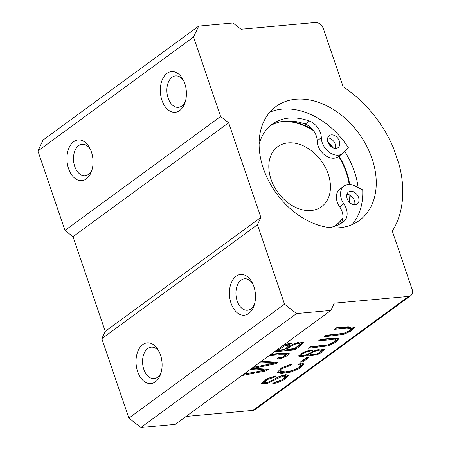 <?xml version="1.0" encoding="UTF-8"?>
<svg xmlns="http://www.w3.org/2000/svg" width="450" height="450" viewBox="0 0 450 450"><rect width="100%" height="100%" fill="white"/><g stroke="black" fill="none" stroke-linecap="round" stroke-linejoin="round"><path stroke-width="0.67" d="M241.037 29.233L315.399 22.5A7.431 5.366 -126.2 0 1 323.426 28.744L343.176 86.771A102.578 74.047 -126.2 0 1 393.649 148.421L399.054 164.295A102.578 74.047 -126.2 0 1 392.321 231.126L412.071 289.153A7.431 5.366 -126.2 0 1 410.743 295.667A7.431 5.366 -126.2 0 1 408.656 296.432L334.294 303.171L330.874 310.449L296.55 313.56L284.518 304.189L257.462 224.719L260.882 217.434L228.645 122.743L220.618 116.494L193.567 37.024L198.692 26.1L233.016 22.989L241.037 29.233M310.455 346.764L327.926 344.846L333.276 342.405L335.503 340.02L330.952 339.699L318.572 340.824L320.636 339.311L332.404 338.248L338.799 338.788L335.43 342.45L328.067 345.881L308.391 348.277L310.455 346.764M306.276 357.756L308.925 357.519L303.053 361.817L300.403 362.059L306.276 357.756M300.819 365.377L298.356 364.556L301.134 362.981L304.104 364.061L299.683 368.488L290.773 372.077L281.452 373.539L277.189 372.426L281.7 367.746L292.106 363.971L290.739 365.394L283.185 368.128L280.316 371.177L285.3 371.886L292.742 370.485L298.659 367.813L300.819 365.377L300.516 364.483L299.559 363.876M307.755 355.427L307.986 356.108L308.25 354.679L302.203 356.704L298.8 356.181L300.499 353.998L305.145 351.557L310.168 350.241L312.879 350.64L312.615 351.484L319.956 348.975L324.304 349.549L322.526 351.923L317.492 354.639L307.986 356.108L307.744 355.809M186.103 416.436L253.018 410.372A7.431 5.366 53.8 0 0 255.105 409.607L410.743 295.667M283.607 345.054L289.311 343.401L292.343 343.884L292.252 344.514L299.407 342.017L303.548 342.517L300.78 345.594L294.84 349.937L274.404 351.787M326.16 335.272L343.631 333.349L348.975 330.907L351.202 328.522L346.657 328.207L334.277 329.327L336.336 327.819L348.109 326.751L354.499 327.291L351.129 330.952L343.766 334.389L324.096 336.78L326.16 335.272M271.125 354.189L282.381 353.171L289.204 353.413L287.353 355.657L282.791 357.952L276.913 359.156L278.421 357.829C282.814 357.182 285.289 356.175 285.857 354.814L279.186 354.786L269.061 355.702M261.495 361.243L277.864 362.368L275.878 363.819L253.249 368.286L268.352 369.332L266.248 370.868L241.881 375.598M243.968 374.074L264.257 370.406L250.279 369.456M253.181 367.329L273.842 363.386L259.447 362.739M274.32 377.229L268.031 379.322L264.651 382.354L269.072 381.881L279.332 376.425L285.452 374.659L288.883 375.294L284.895 379.389L277.391 382.781L272.678 383.76L274.387 382.359L281.678 379.952L285.733 376.414L283.444 376.138L279.298 377.657L267.452 383.507L261.501 383.529L266.771 378.816L276.086 375.801L274.32 377.229L274.033 376.386L267.744 378.478L264.364 381.51L264.651 382.354M198.692 26.1L43.054 140.04L37.929 150.964L64.98 230.434L73.007 236.683L105.244 331.374L101.824 338.659L128.88 418.129L140.912 427.5L175.236 424.389L330.874 310.449M339.57 227.739A70.611 50.974 -126.2 0 1 268.937 181.373A70.611 50.974 -126.2 0 1 275.985 106.504A70.611 50.974 -126.2 0 1 338.659 113.057A70.611 50.974 -126.2 0 1 376.211 180.034A70.611 50.974 -126.2 0 1 359.409 220.461A70.611 50.974 -126.2 0 1 339.57 227.739M140.912 427.5L296.55 313.56M252.726 283.674A15.795 10.024 -95.2 0 0 244.603 278.798A15.795 10.024 -95.2 0 0 237.206 300.983A15.795 10.024 -95.2 0 0 247.455 310.258A15.795 10.024 -95.2 0 0 254.571 304.003M183.651 80.758A15.795 10.024 -95.2 0 0 175.528 75.881A15.795 10.024 -95.2 0 0 168.131 98.072A15.795 10.024 -95.2 0 0 178.374 107.342A15.795 10.024 -95.2 0 0 185.49 101.087M159.345 352.035A15.795 10.024 -95.2 0 0 151.222 347.158A15.795 10.024 -95.2 0 0 143.826 369.349A15.795 10.024 -95.2 0 0 154.069 378.624A15.795 10.024 -95.2 0 0 161.184 372.364M90.264 149.124A15.795 10.024 -95.2 0 0 82.142 144.248A15.795 10.024 -95.2 0 0 74.745 166.433A15.795 10.024 -95.2 0 0 84.994 175.708A15.795 10.024 -95.2 0 0 92.109 169.453M270.096 125.904A60.396 43.599 -126.2 0 1 284.996 121.112A60.396 43.599 53.8 0 1 305.246 124.082A14.867 10.732 53.8 0 1 312.801 129.634A14.867 10.732 -126.2 0 1 317.177 140.766A14.867 10.732 53.8 0 0 324.923 155.138A14.867 10.732 53.8 0 0 338.293 156.651L342.444 153.613A14.867 10.732 -126.2 0 1 329.068 152.1A14.867 10.732 -126.2 0 1 321.328 137.728A14.867 10.732 53.8 0 0 309.397 121.044A60.396 43.599 53.8 0 0 272.109 124.301A60.396 43.599 53.8 0 0 259.116 144.405M329.541 227.588A60.396 43.599 53.8 0 0 343.457 221.766A60.396 43.599 53.8 0 0 343.637 221.631A14.867 10.732 53.8 0 0 343.839 203.844A14.867 10.732 -126.2 0 1 344.081 186.03L339.93 189.067A14.867 10.732 53.8 0 0 339.688 206.882A14.867 10.732 -126.2 0 1 342.928 218.121A14.867 10.732 53.8 0 1 340.667 223.588M354.639 204.806A7.431 5.366 53.8 0 0 350.263 195.317A7.431 5.366 53.8 0 0 346.933 194.276M269.803 112.213A70.611 50.974 -126.2 0 1 348.294 147.516L343.553 152.623A14.867 10.732 -126.2 0 1 342.444 153.613M331.358 134.854A7.431 5.366 -126.2 0 1 338.794 139.731A7.431 5.366 -126.2 0 1 338.051 147.617A7.431 5.366 -126.2 0 1 329.439 144.934A7.431 5.366 -126.2 0 1 329.062 135.782A7.431 5.366 -126.2 0 1 329.271 135.619A7.431 5.366 -126.2 0 1 331.358 134.854M335.441 148.399A7.431 5.366 53.8 0 0 333.838 141.486A7.431 5.366 53.8 0 0 327.729 137.874M350.561 191.261A7.431 5.366 -126.2 0 1 357.998 196.138A7.431 5.366 -126.2 0 1 357.255 204.019A7.431 5.366 -126.2 0 1 352.389 204.317A7.431 5.366 -126.2 0 1 347.085 198.371A7.431 5.366 -126.2 0 1 348.474 192.026A7.431 5.366 -126.2 0 1 350.561 191.261M344.081 186.03A14.867 10.732 -126.2 0 1 354.898 185.94L362.723 189.906A70.611 50.974 -126.2 0 1 352.097 224.623M349.487 202.314A60.581 43.729 53.8 0 0 350.263 195.317M344.689 151.397A70.611 50.974 -126.2 0 1 358.127 187.577M349.673 184.472A60.581 43.729 53.8 0 0 339.058 156.088M333.377 147.982A60.581 43.729 53.8 0 0 327.786 141.626M312.801 129.634A60.581 43.729 53.8 0 0 284.996 121.112M334.046 226.496A60.581 43.729 53.8 0 0 335.841 225.276A60.581 43.729 53.8 0 0 342.928 218.121M271.041 179.291A37.164 26.831 53.8 0 0 321.593 206.685A37.164 26.831 53.8 0 0 321.289 160.852A37.164 26.831 53.8 0 0 277.689 146.711A37.164 26.831 53.8 0 0 271.041 179.291M335.632 225.428A60.581 43.729 53.8 0 0 342.956 217.794M349.183 201.994A60.581 43.729 53.8 0 0 349.869 195.092M349.211 184.455A60.581 43.729 53.8 0 0 338.642 156.392M332.314 147.482A60.581 43.729 53.8 0 0 328.191 142.785M313.627 130.708A60.581 43.729 53.8 0 0 282.06 121.483M260.882 217.434L105.244 331.374M257.462 224.719L101.824 338.659M73.007 236.683L228.645 122.743M220.618 116.494L64.98 230.434M37.929 150.964L193.567 37.024M284.518 304.189L128.88 418.129M161.961 100.294A20.441 12.977 84.8 0 1 165.713 74.481A20.441 12.977 84.8 0 1 182.936 79.363A20.441 12.977 84.8 0 1 185.04 102.589A20.441 12.977 84.8 0 1 173.644 112.286A20.441 12.977 84.8 0 1 161.961 100.294M68.58 168.654A20.441 12.977 84.8 0 1 72.326 142.847A20.441 12.977 84.8 0 1 89.556 147.729A20.441 12.977 84.8 0 1 91.659 170.949A20.441 12.977 84.8 0 1 80.263 180.653A20.441 12.977 84.8 0 1 68.58 168.654M231.041 303.204A20.441 12.977 84.8 0 1 234.787 277.397A20.441 12.977 84.8 0 1 252.017 282.279A20.441 12.977 84.8 0 1 254.121 305.499A20.441 12.977 84.8 0 1 242.724 315.202A20.441 12.977 84.8 0 1 231.041 303.204M137.655 371.571A20.441 12.977 84.8 0 1 141.407 345.757A20.441 12.977 84.8 0 1 158.631 350.646A20.441 12.977 84.8 0 1 160.734 373.866A20.441 12.977 84.8 0 1 149.338 383.563A20.441 12.977 84.8 0 1 137.655 371.571M277.712 349.369L277.982 350.145L284.468 349.56L289.794 345.066L285.283 345.437L277.982 350.145M292.871 344.188L286.706 348.486L286.993 349.329L294.373 348.66L299.548 344.807L300.139 343.817L299.852 342.973L294.142 343.586M303.199 342.163L300.493 344.745L294.553 349.093L294.84 349.937M294.553 349.093L275.766 350.798M292.016 343.541L292.252 344.514M300.144 343.991C299.537 342.326 292.264 344.385 286.993 349.329M289.794 345.066L289.507 344.222L286.819 344.098L282.713 345.713M310.027 351.208L305.274 351.506M301.821 355.039C302.732 356.512 311.181 353.233 310.275 351.934C309.611 350.46 300.791 353.756 301.821 355.039L301.534 354.195M321.092 349.954L316.204 349.914M310.511 354.544C310.854 356.451 322.723 352.339 321.322 350.64C320.473 348.795 309.212 352.851 310.511 354.544L310.179 353.604L312.57 351.343M308.025 354.009L308.25 354.679M305.117 355.072L298.828 355.702M312.519 350.314L312.615 351.484M324.011 349.172L317.829 353.543M316.626 354.015L307.8 355.32M304.043 352.001L301.506 354.133M351.202 328.522L350.916 327.679L346.371 327.358L335.632 328.331M354.218 326.925L350.083 330.598L343.316 333.591L325.451 335.784M300.786 365.282L300.516 364.483M303.84 363.684L298.901 367.931L290.661 371.183L281.931 372.662L277.155 371.964M290.711 364.281L290.739 365.394M290.447 364.551L282.898 367.284L280.029 370.333L280.316 371.177M288.855 353.064L282.504 357.109L278.049 358.161M285.851 354.645L285.564 353.801L279.72 353.863L270.422 354.707M307.277 357.666L302.766 360.973L303.053 361.817M302.766 360.973L301.759 361.063M267.036 369.236L265.961 370.024L266.248 370.868M265.961 370.024L264.24 370.361M262.44 370.71L243.557 374.372M251.297 368.707L263.97 369.557L264.257 370.406M260.516 361.957L273.555 362.543L273.842 363.386M276.548 362.278L275.591 362.976L275.878 363.819M275.591 362.976L273.825 363.324M272.261 363.634L253.046 367.425M252.973 367.481L253.249 368.286M335.503 340.02L335.211 339.171L330.666 338.856L319.933 339.829M338.512 338.423L334.378 342.096L327.611 345.082L309.752 347.282M288.591 374.934L284.023 378.906L277.104 381.938L273.983 382.691M285.733 376.414L285.441 375.564L283.157 375.294L279.011 376.813L267.868 382.438L261.529 383.04M274.444 376.048L274.033 376.386M408.656 296.432L253.018 410.372M305.246 124.082L309.397 121.044M343.277 221.895L343.637 221.631M339.688 206.882L343.839 203.844M317.177 140.766L321.328 137.728M300.493 344.745L300.78 345.594M346.371 327.358L346.657 328.207M282.504 357.109L282.791 357.952M330.666 338.856L330.952 339.699M277.104 381.938L277.391 382.781M279.011 376.813L279.298 377.657"/></g></svg>
